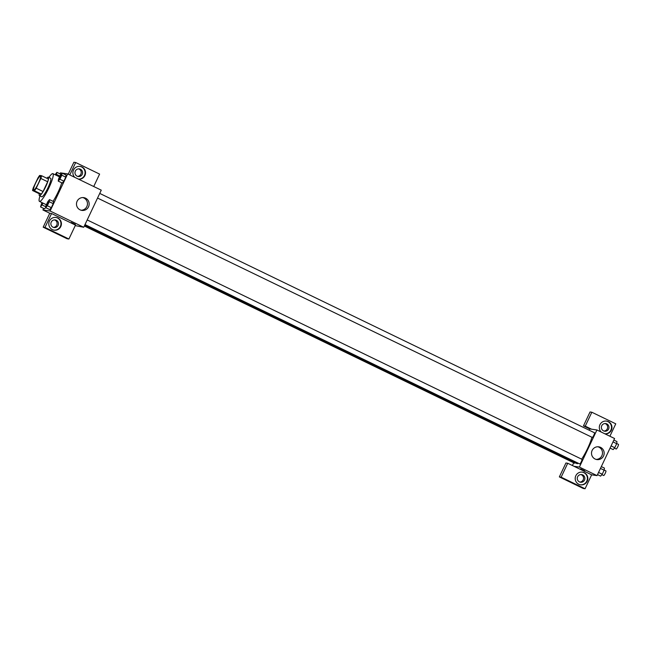 <?xml version="1.0" encoding="UTF-8"?>
<svg xmlns="http://www.w3.org/2000/svg" width="651" height="651" viewBox="0 0 651 651"><rect width="100%" height="100%" fill="white"/><g stroke="black" fill="none" stroke-linecap="round" stroke-linejoin="round"><path stroke-width="0.98" d="M33.771 190.068A7.706 1.302 115.8 0 1 33.706 190.051A7.706 1.302 115.8 0 1 35.886 182.549A7.706 1.302 115.8 0 1 40.419 176.177A7.706 1.302 115.8 0 1 38.319 183.492A7.706 1.302 115.8 0 1 33.771 190.068M36.212 188.204L40.834 178.447A9.944 1.684 115.8 0 0 41.566 175.713L39.678 175.436A9.944 1.684 115.8 0 0 37.904 178.016L33.291 187.781A9.944 1.684 115.8 0 0 32.55 190.515L34.446 190.784A9.944 1.684 115.8 0 0 36.212 188.204L43.056 191.516L47.669 181.751L40.834 178.447M32.55 190.515L39.386 193.819L41.282 194.096L34.446 190.784M41.566 175.713L48.41 179.017A9.944 1.684 115.8 0 1 47.669 181.751M43.056 191.516A9.944 1.684 115.8 0 1 41.282 194.096M39.288 193.77A10.278 1.733 -64.2 0 0 39.418 195.666A10.278 1.733 -64.2 0 0 45.464 187.179A10.278 1.733 -64.2 0 0 48.369 177.17A10.278 1.733 -64.2 0 0 46.807 178.244M48.369 177.17L50.648 178.276A10.278 1.733 115.8 0 1 47.857 188.033A10.278 1.733 115.8 0 1 41.794 196.797A10.278 1.733 115.8 0 1 41.705 196.773L39.418 195.666M48.898 177.43A15.412 2.604 115.8 0 1 52.886 173.646A15.412 2.604 115.8 0 1 48.703 188.285A15.412 2.604 115.8 0 1 39.597 201.436A15.412 2.604 115.8 0 1 39.467 201.395A15.412 2.604 115.8 0 1 39.955 195.927M61.731 182.809A15.412 2.604 115.8 0 1 53.032 201.33M43.658 208.41L42.917 209.964L50.119 211.005L67.663 173.907L60.462 172.857L59.99 173.85M44.545 208.841L45.741 207.441L44.545 208.841L40.557 206.912L43.064 203.136M60.885 174.281L56.897 172.352L55.066 174.704M58.248 181.133L62.236 183.061L63.863 181.149L65.759 177.129L66.036 175.021L62.048 173.093L60.421 175.005L58.525 179.025L58.248 181.133L59.876 179.22L61.772 175.2L62.048 173.093M45.708 207.661L49.696 209.589L51.323 207.677L53.219 203.657L53.496 201.558L49.509 199.621L47.881 201.533L45.985 205.553L45.708 207.661L47.336 205.749L49.232 201.729L49.509 199.621M75.247 225.604L83.735 227.272L101.271 190.165L67.663 173.907M74.743 177.332A6.42 6.323 -81.7 0 1 80.146 166.42A6.42 6.323 -81.7 0 1 85.493 173.565A6.42 6.323 -81.7 0 1 78.527 179.163M69.803 174.94L75.671 162.514L99.603 174.094L93.728 186.511M78.454 179.123A6.42 6.323 98.3 0 0 85.053 173.426A6.42 6.323 98.3 0 0 79.918 166.396M80.415 169.236A3.849 3.792 -81.7 0 1 78.218 176.527A3.849 3.792 -81.7 0 1 75.142 171.604A3.849 3.792 -81.7 0 1 80.415 169.236M78.641 168.861A3.849 3.792 -81.7 0 1 77.55 176.364M75.671 162.514L73.872 162.254L68.233 174.183M77.103 201.265A6.445 6.339 -81.7 0 1 89.097 204.943A6.445 6.339 -81.7 0 1 81.896 210.403A6.445 6.339 -81.7 0 1 77.103 201.265M83.735 227.272L50.119 211.005M81.066 210.232A6.445 6.339 98.3 0 0 82.897 197.595M71.268 222.479L75.329 224.4M51.559 213.528L44.984 227.443L68.908 239.023L75.483 225.108L51.559 213.528L49.761 213.268L42.917 209.964M49.411 221.039A6.42 6.323 -81.7 0 1 61.357 224.701A6.42 6.323 -81.7 0 1 54.179 230.153A6.42 6.323 -81.7 0 1 49.411 221.039M53.96 230.112A6.42 6.323 98.3 0 0 60.909 224.636A6.42 6.323 98.3 0 0 55.799 217.41M56.303 220.25A3.849 3.792 -81.7 0 1 54.106 227.541A3.849 3.792 -81.7 0 1 51.03 222.618A3.849 3.792 -81.7 0 1 56.303 220.25M54.521 219.883A3.849 3.792 -81.7 0 1 53.439 227.386M68.908 239.023L67.11 238.762L43.178 227.183L44.984 227.443M49.761 213.268L43.178 227.183M578.234 463.219A17.365 2.938 115.8 0 1 577.152 463.675A17.365 2.938 115.8 0 1 576.998 463.626L84.614 225.409M591.946 437.252A17.365 2.938 115.8 0 1 581.636 459.158M85.004 224.587L579.748 463.951A2.571 0.431 -64.2 0 0 581.253 461.828A2.571 0.431 -64.2 0 0 581.978 459.321A2.571 0.431 -64.2 0 0 581.961 459.321M575.142 462.731A2.571 0.431 115.8 0 1 574.613 463.211A2.571 0.431 115.8 0 1 574.597 463.203L84.329 226.003M99.741 193.412L594.526 432.793A2.571 0.431 115.8 0 1 593.826 435.234A2.571 0.431 115.8 0 1 592.304 437.423A2.571 0.431 115.8 0 1 592.288 437.423L97.544 198.059M572.424 465.53L573.726 462.78M589.131 430.189L589.725 428.928L583.459 425.892L590.034 411.977L591.84 412.238L615.765 423.817L609.889 436.243M573.987 466.287L567.721 463.26L561.146 477.175L585.07 488.746L591.653 474.831L573.987 466.287L579.39 467.076L596.926 429.969L589.725 428.928M603.973 431.052A3.849 3.792 98.3 0 0 605.056 423.549M579.854 482.074A3.849 3.792 98.3 0 0 580.944 474.571M561.146 477.175L559.347 476.906L583.272 488.486L585.07 488.746M559.347 476.906L565.922 462.999L567.721 463.26M603.542 430.881A3.849 3.792 -81.7 0 1 605.747 423.589A3.849 3.792 -81.7 0 1 608.815 428.513A3.849 3.792 -81.7 0 1 603.542 430.881M604.877 433.81A6.42 6.323 98.3 0 0 611.468 428.114A6.42 6.323 98.3 0 0 606.333 421.083M601.166 432.02A6.42 6.323 -81.7 0 1 606.561 421.107A6.42 6.323 -81.7 0 1 611.907 428.26A6.42 6.323 -81.7 0 1 604.95 433.851M579.431 481.895A3.849 3.792 -81.7 0 1 581.628 474.603A3.849 3.792 -81.7 0 1 584.826 478.965A3.849 3.792 -81.7 0 1 579.431 481.895M580.375 484.8A6.42 6.323 98.3 0 0 587.332 479.323A6.42 6.323 98.3 0 0 582.222 472.097M575.826 475.726A6.42 6.323 -81.7 0 1 587.78 479.388A6.42 6.323 -81.7 0 1 580.602 484.84A6.42 6.323 -81.7 0 1 575.826 475.726M591.531 429.188L585.257 426.153L591.84 412.238M585.257 426.153L583.459 425.892M591.653 474.831L597.048 475.621L614.593 438.514L596.926 429.969M600.596 447.392A6.445 6.339 -81.7 0 1 596.918 459.582A6.445 6.339 -81.7 0 1 591.572 452.299A6.445 6.339 -81.7 0 1 600.596 447.392M597.048 475.621L579.39 467.076M596.088 459.403A6.445 6.339 98.3 0 0 597.927 446.765M580.594 468.899L584.655 470.819M597.52 474.628L600.613 476.125L602.24 474.221L604.136 470.201L604.413 468.093L601.312 466.596M602.24 474.221L598.554 472.439M604.136 470.201L600.458 468.419M604.152 470.055L605.91 470.901A2.571 0.431 115.8 0 1 605.21 473.342A2.571 0.431 115.8 0 1 603.697 475.531A2.571 0.431 115.8 0 1 603.672 475.523L601.866 474.652M610.06 448.1L613.152 449.597L614.78 447.693L616.676 443.673L616.953 441.565L613.852 440.068M614.78 447.693L611.094 445.911M616.676 443.673L612.998 441.891M616.692 443.526L618.45 444.373A2.571 0.431 115.8 0 1 617.75 446.814A2.571 0.431 115.8 0 1 616.237 449.003A2.571 0.431 115.8 0 1 616.212 448.995L614.406 448.124M46.514 205.96A2.571 0.431 115.8 0 1 46.49 205.952A2.571 0.431 115.8 0 1 46.481 205.952A2.571 0.431 115.8 0 1 47.197 203.446A2.571 0.431 115.8 0 1 48.711 201.322A2.571 0.431 115.8 0 1 48.727 201.33A2.571 0.431 115.8 0 1 48.028 203.771A2.571 0.431 115.8 0 1 46.514 205.96A2.571 0.431 115.8 0 1 46.473 205.944L46.49 205.952A2.571 0.431 115.8 0 0 48.011 203.763A2.571 0.431 115.8 0 0 48.711 201.322L48.727 201.33M49.696 209.589L51.323 207.677L47.336 205.749M51.323 207.677L53.219 203.657L49.232 201.729M53.219 203.657L53.496 201.558M61.251 174.793L61.267 174.802A2.571 0.431 115.8 0 1 61.267 174.802A2.571 0.431 115.8 0 1 60.567 177.243A2.571 0.431 115.8 0 1 59.054 179.432A2.571 0.431 115.8 0 1 59.029 179.424A2.571 0.431 115.8 0 1 59.021 179.416A2.571 0.431 115.8 0 1 59.013 179.416A2.571 0.431 115.8 0 1 59.737 176.917A2.571 0.431 115.8 0 1 61.251 174.793A2.571 0.431 115.8 0 1 60.551 177.235A2.571 0.431 115.8 0 1 59.029 179.424L59.013 179.416M62.236 183.061L63.863 181.149L59.876 179.22M63.863 181.149L65.759 177.129L61.772 175.2M65.759 177.129L66.036 175.021M41.892 202.567L40.557 206.912M42.868 203.039A2.571 0.431 115.8 0 1 41.363 205.211A2.571 0.431 115.8 0 1 41.338 205.203A2.571 0.431 115.8 0 1 41.33 205.203A2.571 0.431 115.8 0 1 41.322 205.195A2.571 0.431 115.8 0 1 42.071 202.656M45.822 206.766L42.185 205M42.852 203.031A2.571 0.431 115.8 0 1 41.347 205.203L41.322 205.195M56.238 175.274L56.897 172.352M55.327 174.834A2.571 0.431 115.8 0 1 56.1 174.045A2.571 0.431 115.8 0 1 56.116 174.053A2.571 0.431 115.8 0 1 55.978 175.143M59.925 176.055L56.621 174.452M56.116 174.053L56.1 174.045A2.571 0.431 115.8 0 1 55.962 175.135M59.542 176.869L52.886 173.646M46.367 204.739L39.467 201.395M87.201 219.94L581.978 459.321"/></g></svg>
